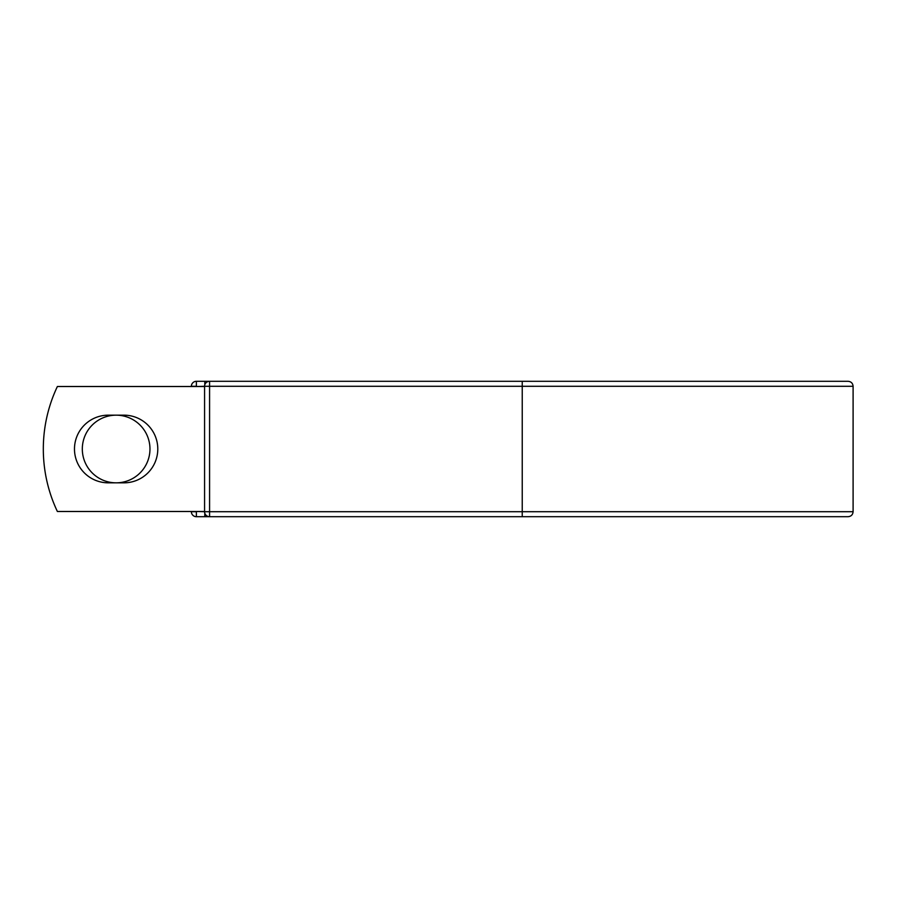 <?xml version="1.0" encoding="UTF-8"?>
<svg xmlns="http://www.w3.org/2000/svg" width="898" height="898" viewBox="0 0 898 898"><rect width="100%" height="100%" fill="white"/><g stroke="black" fill="none" stroke-linecap="round" stroke-linejoin="round"><path stroke-width="1.35" d="M74.478 449A33.832 33.832 0 0 0 108.299 482.832L123.969 482.832A33.832 33.832 0 0 0 157.79 449A33.832 33.832 0 0 0 123.969 415.168L108.299 415.168A33.832 33.832 0 0 0 74.478 449M82.313 449A33.832 33.832 0 0 1 116.134 415.168A33.832 33.832 0 0 1 149.966 449A33.832 33.832 0 0 1 116.134 482.832A33.832 33.832 0 0 1 82.313 449M522.232 381.302L209.582 381.302L209.582 386.297L853.1 386.297C852.808 383.266 851.136 381.594 848.105 381.302L522.232 381.302L522.232 516.698L196.37 516.698A4.995 4.995 0 0 1 191.375 511.703L191.375 511.49M191.375 386.51L191.375 386.297A4.995 4.995 0 0 1 196.37 381.302L204.789 381.302A4.995 4.995 0 0 1 207.18 381.919A4.995 4.995 0 0 0 204.789 381.302L209.582 381.302A4.995 4.995 0 0 0 204.576 386.297L196.37 386.51M522.232 516.698L848.105 516.698C851.136 516.406 852.808 514.734 853.1 511.703L853.1 386.297M196.37 511.49L204.576 511.703L204.576 386.297L209.582 386.297L209.582 516.698A4.995 4.995 0 0 1 204.576 511.703A4.995 4.995 0 0 0 209.582 516.698M204.576 511.49L57.382 511.49A145.813 145.813 0 0 1 57.382 386.51L204.576 386.51M204.789 516.698A4.995 4.995 0 0 0 207.18 516.081A4.995 4.995 0 0 1 204.789 516.698L204.789 513.128M191.375 386.297A4.995 4.995 0 0 1 196.37 381.302L196.37 386.297L191.375 386.297M196.37 516.698A4.995 4.995 0 0 1 191.375 511.703L196.37 511.703L196.37 516.698M204.576 511.703L853.1 511.703M204.789 384.872L204.789 381.302"/></g></svg>
